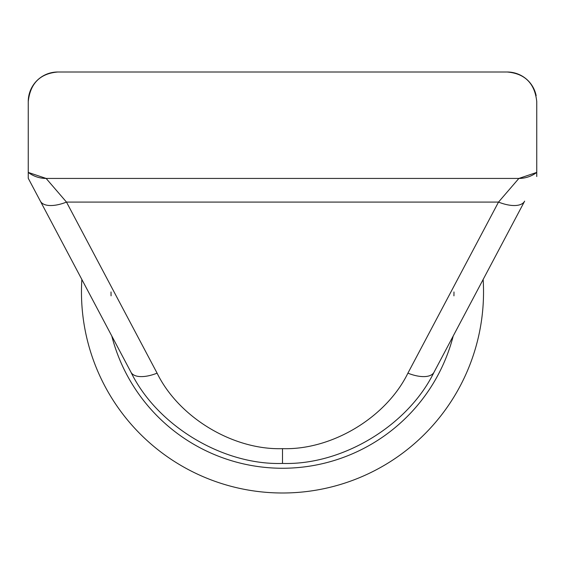 <?xml version="1.0" encoding="UTF-8"?>
<svg xmlns="http://www.w3.org/2000/svg" width="565" height="565" viewBox="0 0 565 565"><rect width="100%" height="100%" fill="white"/><g stroke="black" fill="none" stroke-linecap="round" stroke-linejoin="round"><path stroke-width="0.85" d="M81.854 279.484A201.034 201.034 0 0 0 282.5 492.998A201.034 201.034 0 0 0 483.146 279.484M282.5 463.434L282.5 448.652C331.839 450.241 386.22 417.514 407.902 373.161L498.514 202.086A29.564 13.433 27.9 0 0 524.638 201.14L434.026 372.222C407.824 425.805 342.122 465.362 282.5 463.434C222.878 465.362 157.176 425.805 130.974 372.222L28.25 178.279L28.25 101.566A29.564 29.564 0 0 1 57.814 72.002C40.094 73.507 30.242 83.359 28.25 101.566A29.564 29.564 0 0 1 57.814 72.002L507.186 72.002A29.564 29.564 0 0 1 536.164 95.704A29.564 29.564 0 0 0 507.186 72.002C524.934 73.542 534.794 83.394 536.75 101.566L536.75 176.527M40.362 201.14A29.564 13.433 152.1 0 0 66.486 202.086L498.514 202.086L518.875 178.434L46.125 178.434A29.564 29.564 0 0 1 28.25 172.417L46.125 178.434L66.486 202.086L157.098 373.161A29.564 13.433 152.1 0 1 130.974 372.222A171.47 171.47 0 0 0 130.974 372.222M28.25 176.527L28.25 178.279M518.875 178.434L536.75 172.417A29.564 29.564 0 0 1 518.875 178.434A29.564 29.564 0 0 0 536.75 172.417M407.902 373.161A29.564 13.433 27.9 0 0 434.026 372.222A171.47 171.47 0 0 0 434.033 372.215M111.03 291.964A171.47 171.47 0 0 0 111.072 295.841A171.47 171.47 0 0 1 111.03 291.964M453.928 295.841A171.47 171.47 0 0 0 453.97 291.964A171.47 171.47 0 0 1 453.928 295.841M111.778 335.977A176.308 176.308 0 0 0 453.222 335.977M157.098 373.161C178.78 417.514 233.161 450.241 282.5 448.652M46.125 178.434A29.564 29.564 0 0 1 28.25 172.417"/></g></svg>
